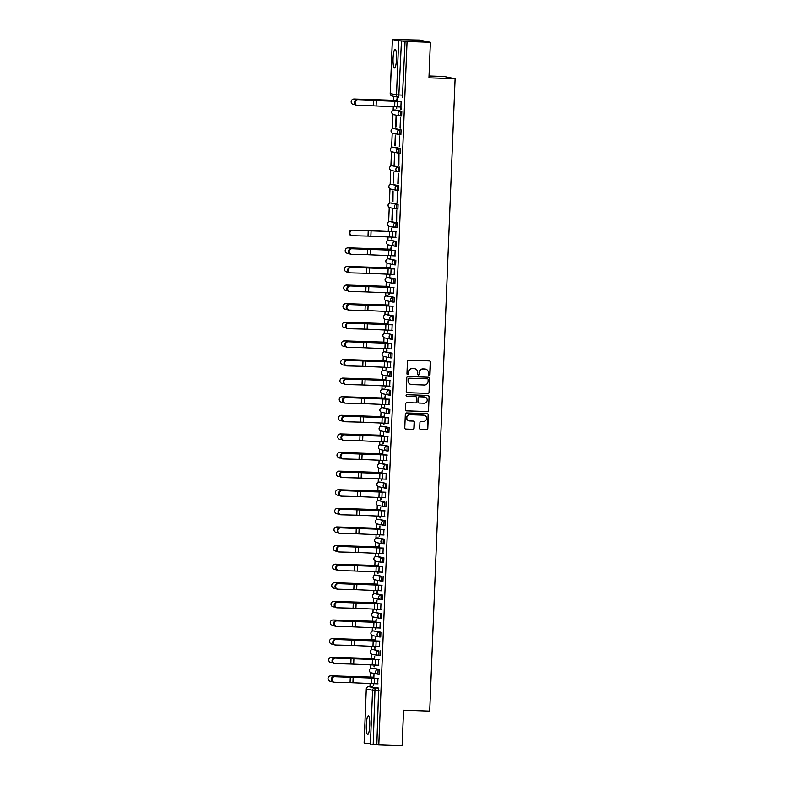 <?xml version="1.0" encoding="UTF-8"?>
<svg xmlns="http://www.w3.org/2000/svg" width="785" height="785" viewBox="0 0 785 785"><rect width="100%" height="100%" fill="white"/><g stroke="black" fill="none" stroke-linecap="round" stroke-linejoin="round"><path stroke-width="1.18" d="M429.13 375.358A0.824 0.805 101.4 0 0 429.974 374.563L430.474 362.12A1.168 1.148 101.4 0 0 429.366 360.914L408.651 360.197A1.168 1.148 101.4 0 0 407.454 361.335L406.954 373.768A0.824 0.805 101.4 0 0 407.729 374.622A0.824 0.805 101.4 0 0 408.563 373.827L408.632 372.218A3.748 3.68 101.4 0 1 412.459 368.597L414.186 368.656A3.748 3.68 101.4 0 1 417.718 372.532L417.659 374.141A0.824 0.805 101.4 0 0 418.434 374.985A0.824 0.805 101.4 0 0 419.268 374.19L419.337 372.581A3.748 3.68 101.4 0 1 423.164 368.96L424.891 369.019A3.748 3.68 101.4 0 1 428.424 372.895L428.365 374.504A0.824 0.805 101.4 0 0 429.13 375.358M428.895 375.308A0.824 0.805 101.4 0 0 429.748 374.514L430.249 362.081A1.168 1.148 101.4 0 0 429.444 360.914M407.484 374.573A0.824 0.805 101.4 0 0 408.347 373.778L408.632 372.218M418.189 374.936A0.824 0.805 101.4 0 0 419.043 374.151L419.337 372.581M373.13 668.172L379.41 669.438L378.115 669.399L377.928 674.168A2.384 2.345 -78.6 0 1 375.672 671.705A2.384 2.345 -78.6 0 1 378.115 669.399L371.854 668.133A2.384 2.345 101.4 0 0 369.411 670.439A2.384 2.345 -78.6 0 0 371.285 672.853L377.546 674.119A2.384 2.384 0 0 0 377.938 674.168L379.233 674.217L379.41 669.438M373.886 649.568L378.861 650.794L378.674 655.563A2.384 2.345 -78.6 0 1 376.427 653.1A2.384 2.345 -78.6 0 1 378.861 650.794L372.6 649.529A2.384 2.345 101.4 0 0 370.157 651.825A2.384 2.345 -78.6 0 0 372.031 654.248L378.291 655.514A2.384 2.384 0 0 0 378.684 655.563L379.979 655.612L380.156 650.834M380.725 636.998L379.42 636.959A2.384 2.345 -78.6 0 1 379.047 636.91L372.777 635.644A2.384 2.345 -78.6 0 1 370.903 633.22A2.384 2.345 101.4 0 1 373.346 630.914L379.616 632.18L379.43 636.959L380.725 636.998L380.902 632.229L374.612 630.963M374.062 612.31L381.647 613.625L380.362 613.576L380.166 618.344A2.384 2.345 -78.6 0 1 377.919 615.882A2.384 2.345 -78.6 0 1 380.362 613.576L374.092 612.31A2.384 2.345 101.4 0 0 371.658 614.616A2.384 2.345 -78.6 0 0 373.523 617.039L379.793 618.305A2.384 2.384 0 0 0 380.185 618.354L381.471 618.394L381.647 613.625M376.123 593.745L382.393 595.02L381.108 594.971L380.911 599.74A2.384 2.345 -78.6 0 1 378.664 597.277A2.384 2.345 -78.6 0 1 381.108 594.971L374.847 593.705A2.384 2.345 101.4 0 0 372.404 596.011A2.384 2.345 -78.6 0 0 374.268 598.435L380.539 599.701A2.384 2.384 0 0 0 380.931 599.74L382.216 599.789L382.393 595.02M376.878 575.14L381.853 576.367L381.657 581.135A2.384 2.345 -78.6 0 1 379.41 578.673A2.384 2.345 -78.6 0 1 381.853 576.367L375.593 575.101A2.384 2.345 101.4 0 0 373.15 577.407A2.384 2.345 -78.6 0 0 375.024 579.821L381.284 581.096A2.384 2.384 0 0 0 381.677 581.135L382.962 581.185L383.139 576.406M376.309 556.496L382.599 557.762L382.423 562.531L383.718 562.58L383.894 557.801L377.595 556.536M377.055 537.882L384.64 539.197L383.345 539.158L383.159 543.927A2.384 2.345 -78.6 0 1 380.911 541.454A2.384 2.345 -78.6 0 1 383.345 539.158L377.085 537.882A2.384 2.345 101.4 0 0 374.641 540.188A2.384 2.345 -78.6 0 0 376.515 542.612L382.776 543.877A2.384 2.384 0 0 0 383.168 543.927L384.464 543.966L384.64 539.197M377.801 519.278L385.386 520.592L384.091 520.543L383.904 525.322A2.384 2.345 -78.6 0 1 381.657 522.849A2.384 2.345 -78.6 0 1 384.091 520.543L377.83 519.278A2.384 2.345 101.4 0 0 375.387 521.583A2.384 2.345 -78.6 0 0 377.261 524.007L383.522 525.273A2.384 2.384 0 0 0 383.914 525.322L385.209 525.361L385.386 520.592M379.871 500.722L384.846 501.939L384.65 506.708A2.384 2.345 -78.6 0 1 382.403 504.245A2.384 2.345 -78.6 0 1 384.846 501.939L378.576 500.673A2.384 2.345 101.4 0 0 376.143 502.979A2.384 2.345 -78.6 0 0 378.007 505.403L384.277 506.668A2.384 2.384 0 0 0 384.67 506.717L385.955 506.757L386.132 501.988M380.617 482.108L385.592 483.334L385.396 488.103A2.384 2.345 -78.6 0 1 383.149 485.64A2.384 2.345 -78.6 0 1 385.592 483.334L379.322 482.068A2.384 2.345 101.4 0 0 376.888 484.374A2.384 2.345 -78.6 0 0 378.753 486.798L385.023 488.064A2.384 2.384 0 0 0 385.415 488.103L386.701 488.152L386.877 483.383M387.447 469.548L386.141 469.499A2.384 2.345 -78.6 0 1 385.769 469.459L379.508 468.184A2.384 2.345 -78.6 0 1 377.634 465.77A2.384 2.345 101.4 0 1 380.077 463.464L386.338 464.73L386.161 469.499L387.437 469.548L387.623 464.769L381.333 463.503M382.099 444.899L388.379 446.165L387.084 446.125L386.897 450.894A2.384 2.345 -78.6 0 1 384.64 448.431A2.384 2.345 -78.6 0 1 387.084 446.125L380.823 444.859A2.384 2.345 101.4 0 0 378.38 447.156A2.384 2.345 -78.6 0 0 380.254 449.579L386.514 450.845A2.384 2.384 0 0 0 386.907 450.894L388.192 450.943L388.379 446.165M382.844 426.294L389.125 427.56L387.829 427.511L387.643 432.29A2.384 2.345 -78.6 0 1 385.396 429.817A2.384 2.345 -78.6 0 1 387.829 427.511L381.569 426.245A2.384 2.345 101.4 0 0 379.126 428.551A2.384 2.345 -78.6 0 0 381 430.975L387.26 432.241A2.384 2.384 0 0 0 387.653 432.29L388.948 432.329L389.125 427.56M383.61 407.69L388.575 408.906L388.389 413.675A2.384 2.345 -78.6 0 1 386.141 411.212A2.384 2.345 -78.6 0 1 388.575 408.906L382.315 407.641A2.384 2.345 101.4 0 0 379.871 409.947A2.384 2.345 -78.6 0 0 381.745 412.37L388.006 413.636A2.384 2.384 0 0 0 388.398 413.685L389.694 413.724L389.87 408.956M390.439 395.12L389.134 395.071A2.384 2.345 -78.6 0 1 388.761 395.032L382.491 393.766A2.384 2.345 -78.6 0 1 380.617 391.342A2.384 2.345 101.4 0 1 383.06 389.036L389.331 390.302L389.144 395.071L390.43 395.12L390.616 390.351L384.326 389.075M383.777 370.432L391.362 371.737L390.076 371.697L389.88 376.466A2.384 2.345 -78.6 0 1 387.633 374.003A2.384 2.345 -78.6 0 1 390.076 371.697L383.806 370.432A2.384 2.345 101.4 0 0 381.373 372.738A2.384 2.345 -78.6 0 0 383.237 375.151L389.507 376.427A2.384 2.384 0 0 0 389.9 376.466L391.185 376.515L391.362 371.737M385.837 351.866L392.108 353.132L390.822 353.093L390.626 357.862A2.384 2.345 -78.6 0 1 388.379 355.399A2.384 2.345 -78.6 0 1 390.822 353.093L384.562 351.827A2.384 2.345 101.4 0 0 382.118 354.133A2.384 2.345 -78.6 0 0 383.993 356.547L390.253 357.813A2.384 2.384 0 0 0 390.645 357.862L391.931 357.911L392.108 353.132M386.593 333.262L391.568 334.488L391.381 339.257A2.384 2.345 -78.6 0 1 389.125 336.785A2.384 2.345 -78.6 0 1 391.568 334.488L385.307 333.213A2.384 2.345 101.4 0 0 382.864 335.519A2.384 2.345 -78.6 0 0 384.738 337.942L390.999 339.208A2.384 2.384 0 0 0 391.391 339.257L392.677 339.297L392.863 334.528M393.432 320.692L392.127 320.653A2.384 2.345 -78.6 0 1 391.744 320.604L385.484 319.338A2.384 2.345 -78.6 0 1 383.61 316.914A2.384 2.345 101.4 0 1 386.053 314.608L392.314 315.874L392.137 320.653L393.432 320.692L393.609 315.923L387.319 314.657M386.769 296.004L394.355 297.319L393.059 297.27L392.873 302.039A2.384 2.345 -78.6 0 1 390.626 299.576A2.384 2.345 -78.6 0 1 393.059 297.27L386.799 296.004A2.384 2.345 101.4 0 0 384.356 298.31A2.384 2.345 -78.6 0 0 386.23 300.733L392.49 301.999A2.384 2.384 0 0 0 392.883 302.048L394.178 302.088L394.355 297.319M387.515 277.399L395.1 278.714L393.815 278.665L393.619 283.434A2.384 2.345 -78.6 0 1 391.372 280.971A2.384 2.345 -78.6 0 1 393.815 278.665L387.545 277.399A2.384 2.345 101.4 0 0 385.101 279.705A2.384 2.345 -78.6 0 0 386.976 282.129L393.246 283.395A2.384 2.384 0 0 0 393.628 283.434L394.924 283.483L395.1 278.714M389.586 258.834L394.561 260.061L394.364 264.83A2.384 2.345 -78.6 0 1 392.117 262.367A2.384 2.345 -78.6 0 1 394.561 260.061L388.29 258.795A2.384 2.345 101.4 0 0 385.857 261.101A2.384 2.345 -78.6 0 0 387.721 263.515L393.991 264.79A2.384 2.384 0 0 0 394.384 264.83L395.669 264.879L395.846 260.1M396.415 246.274L395.11 246.225A2.384 2.345 -78.6 0 1 394.737 246.176L388.467 244.91A2.384 2.345 -78.6 0 1 386.603 242.487A2.384 2.345 101.4 0 1 389.046 240.19L395.306 241.456L395.13 246.225L396.415 246.274L396.592 241.495L390.302 240.23M397.161 227.66L395.866 227.621A2.384 2.345 -78.6 0 1 395.483 227.571L389.223 226.306A2.384 2.345 -78.6 0 1 387.348 223.882A2.384 2.345 101.4 0 1 389.792 221.576L396.052 222.842L395.875 227.621L397.161 227.66L397.338 222.891L391.048 221.625M390.508 202.972L398.093 204.286L396.798 204.237L396.611 209.016A2.384 2.345 -78.6 0 1 394.355 206.543A2.384 2.345 -78.6 0 1 396.798 204.237L390.537 202.972A2.384 2.345 101.4 0 0 388.094 205.277A2.384 2.345 -78.6 0 0 389.968 207.701L396.229 208.967A2.384 2.384 0 0 0 396.621 209.016L397.916 209.055L398.093 204.286M392.559 184.406L398.839 185.682L397.544 185.633L397.357 190.402A2.384 2.345 -78.6 0 1 395.11 187.939A2.384 2.345 -78.6 0 1 397.544 185.633L391.283 184.367A2.384 2.345 101.4 0 0 388.84 186.673A2.384 2.345 -78.6 0 0 390.714 189.097L396.974 190.362A2.384 2.384 0 0 0 397.367 190.402L398.662 190.451L398.839 185.682M393.324 165.802L398.299 167.028L398.103 171.797A2.384 2.345 -78.6 0 1 395.856 169.334A2.384 2.345 -78.6 0 1 398.299 167.028L392.029 165.763A2.384 2.345 101.4 0 0 389.586 168.069A2.384 2.345 -78.6 0 0 391.46 170.492L397.72 171.758A2.384 2.384 0 0 0 398.113 171.797L399.408 171.846L399.585 167.068M400.154 153.242L398.849 153.193A2.384 2.345 -78.6 0 1 398.476 153.144L392.206 151.878A2.384 2.345 -78.6 0 1 390.341 149.464A2.384 2.345 101.4 0 1 392.775 147.158L399.045 148.424L398.868 153.193L400.154 153.242L400.33 148.463L394.041 147.197M394.806 128.593L401.076 129.859L399.791 129.819L399.594 134.588A2.384 2.345 -78.6 0 1 397.347 132.115A2.384 2.345 -78.6 0 1 399.791 129.819L393.521 128.544A2.384 2.345 101.4 0 0 391.087 130.85A2.384 2.345 -78.6 0 0 392.951 133.273L399.222 134.539A2.384 2.384 0 0 0 399.614 134.588L400.899 134.627L401.076 129.859M395.552 109.988L401.822 111.254L400.536 111.205L400.34 115.984A2.384 2.345 -78.6 0 1 398.093 113.511A2.384 2.345 -78.6 0 1 400.536 111.205L394.276 109.939A2.384 2.345 101.4 0 0 391.833 112.245A2.384 2.345 -78.6 0 0 393.707 114.669L399.967 115.935A2.384 2.384 0 0 0 400.36 115.984L401.645 116.023L401.822 111.254M396.523 59.003A9.312 1.737 -88 0 0 395.11 49.337A9.312 1.737 -88 0 0 393.069 58.306A9.312 1.737 -88 0 0 394.472 67.961A9.312 1.737 -88 0 0 396.523 59.003M369.755 725.487A9.312 1.737 -88 0 0 368.342 715.832A9.312 1.737 -88 0 0 366.301 724.79A9.312 1.737 -88 0 0 367.704 734.446A9.312 1.737 -88 0 0 369.755 725.487M419.681 428.404A1.168 1.148 101.4 0 0 420.789 429.611L426.598 429.807A1.168 1.148 101.4 0 0 427.796 428.679L428.355 414.863A1.168 1.148 101.4 0 0 427.246 413.656L406.532 412.939A1.168 1.148 101.4 0 0 405.335 414.078L404.775 427.884A1.168 1.148 101.4 0 0 405.884 429.101L412.9 429.336A1.168 1.148 101.4 0 0 414.107 428.208L414.343 422.291A1.168 1.148 101.4 0 0 413.234 421.084L409.75 420.966A3.14 3.081 101.4 0 1 406.826 417.473A3.14 3.081 101.4 0 1 410.005 414.706L423.645 415.167A3.14 3.081 101.4 0 1 426.579 418.66A3.14 3.081 101.4 0 1 423.39 421.437L421.123 421.359A1.168 1.148 101.4 0 0 419.926 422.487L419.681 428.404M392.402 39.535L390.233 93.562L396.494 94.828L398.672 40.8L392.363 39.515L419.318 40.055L430.386 42.292L428.953 77.833L455.104 78.735L429.709 711.102L403.559 710.209L402.126 745.75L378.792 744.945L407.052 41.487L401.459 40.967L398.751 97.291A2.384 2.345 101.4 0 1 398.368 97.252A2.384 2.384 0 0 0 398.76 97.291L398.76 97.291M430.386 42.292L407.052 41.487M428.06 393.403A1.168 1.148 101.4 0 0 429.258 392.264L429.817 378.458A1.168 1.148 101.4 0 0 428.708 377.242L407.994 376.535A1.168 1.148 101.4 0 0 406.797 377.663L406.237 391.479A1.168 1.148 101.4 0 0 407.346 392.686L427.845 393.354A1.168 1.148 101.4 0 0 429.042 392.225L429.591 378.409A1.168 1.148 101.4 0 0 428.787 377.251M429.081 396.661L428.531 410.476A1.168 1.148 101.4 0 1 427.334 411.605L406.61 410.889A1.168 1.148 101.4 0 1 405.511 409.682L405.747 403.775A1.168 1.148 101.4 0 1 406.944 402.636L415.343 402.931A1.168 1.148 101.4 0 0 416.55 401.792L416.707 397.877A1.168 1.148 101.4 0 0 415.599 396.661L406.856 396.366A0.824 0.805 101.4 0 1 406.08 395.454A0.824 0.805 101.4 0 1 406.915 394.727L427.982 395.444A1.168 1.148 101.4 0 1 429.081 396.661L428.531 410.476M370.412 744.259L372.581 690.231L366.32 688.965A2.384 2.345 -78.6 0 1 368.764 686.659L378.664 688.043L375.024 687.925L373.199 744.425L364.152 742.963M393.687 96.3L393.53 100.254M393.275 106.731L393.138 110.175M392.961 114.384L392.382 128.789M392.215 132.989L391.637 147.394M391.47 151.593L390.891 165.998M390.724 170.208L390.145 184.603M389.978 188.812L389.399 203.207M389.232 207.417L388.653 221.812M388.477 226.021L388.261 231.447M388.045 236.982L387.898 240.426M387.731 244.626L387.554 249.1M387.29 255.586L387.152 259.03M386.985 263.24L386.809 267.705M386.544 274.191L386.406 277.635M386.24 281.844L386.063 286.319M385.798 292.795L385.661 296.239M385.494 300.449L385.307 304.923M385.052 311.4L384.915 314.844M384.748 319.053L384.562 323.528M384.307 330.014L384.169 333.458M383.993 337.658L383.816 342.132M383.561 348.618L383.414 352.063M383.247 356.262L383.07 360.737M382.805 367.223L382.668 370.667M382.501 374.877L382.324 379.351M382.06 385.827L381.922 389.272M381.755 393.481L381.579 397.956M381.314 404.432L381.176 407.876M381.01 412.086L380.823 416.56M380.568 423.036L380.431 426.481M380.264 430.69L380.077 435.165M379.822 441.651L379.685 445.095M379.508 449.295L379.332 453.769M379.076 460.255L378.939 463.7M378.762 467.909L378.586 472.374M378.321 478.86L378.184 482.304M378.017 486.514L377.84 490.988M377.575 497.464L377.438 500.909M377.271 505.118L377.094 509.593M376.829 516.069L376.692 519.513M376.525 523.723L376.349 528.197M376.084 534.673L375.946 538.127M375.779 542.327L375.593 546.802M375.338 553.288L375.201 556.732M375.034 560.932L374.847 565.406M374.592 571.892L374.455 575.336M374.278 579.546L374.102 584.02M373.846 590.497L373.699 593.941M373.532 598.15L373.356 602.625M373.091 609.101L372.953 612.545M372.787 616.755L372.61 621.229M372.345 627.706L372.208 631.15M372.041 635.359L371.864 639.834M371.599 646.32L371.462 649.764M371.295 653.964L371.109 658.438M370.854 664.924L370.716 668.369M370.549 672.578L370.363 677.043M370.108 683.529L369.98 686.698M429.032 75.978L444.035 76.488L455.104 78.735M378.792 744.945L373.199 744.425M398.672 40.8L401.459 40.967M396.445 106.878L396.71 108.595M396.376 108.585L396.778 106.888M400.899 107.035L401.135 109.498M400.801 109.488L401.125 101.5M400.056 128.092L400.487 117.357L400.389 128.102M395.63 127.19L396.062 116.465L395.964 127.209M399.31 146.697L399.742 135.962L399.643 146.707M394.884 145.804L395.316 135.069L395.218 145.814M398.564 165.301L398.996 154.566L398.898 165.311M394.139 164.408L394.57 153.674L394.472 164.418M397.818 183.906L398.25 173.171L398.152 183.916M393.383 183.013L393.815 172.278L393.727 183.023M397.063 202.51L397.495 191.785L397.406 202.53M392.637 201.617L393.069 190.883L392.971 201.627M396.317 221.125L396.749 210.39L396.651 221.135M391.892 220.222L392.323 209.487L392.225 220.242M395.669 237.276L395.895 231.742M391.774 231.595L391.578 228.101L391.44 231.585M391.215 237.119L391.479 238.846M391.146 238.836L391.548 237.129M394.924 255.881L395.149 250.346M391.028 250.199L391.165 246.775L390.734 249.208M390.469 255.724L390.734 257.451M390.4 257.441L390.802 255.733M394.178 274.485L394.404 268.951M390.273 268.813L390.41 265.379L389.978 267.822M389.723 274.328L389.988 276.055M389.654 276.045L390.057 274.348M393.432 293.09L393.648 287.555M389.527 287.418L389.664 283.984L389.232 286.427M388.977 292.942L389.242 294.66M388.909 294.65L389.311 292.952M392.686 311.704L392.902 306.17M388.781 306.022L388.918 302.588L388.487 305.031M388.222 311.547L388.487 313.264M388.153 313.254L388.555 311.557M391.931 330.308L392.157 324.774M388.035 324.627L388.173 321.193L387.741 323.636M387.476 330.151L387.741 331.878M387.407 331.859L387.81 330.161M391.185 348.913L391.411 343.379M387.29 343.231L387.427 339.807L386.995 342.24M386.73 348.756L386.995 350.483M386.662 350.473L387.064 348.766M390.439 367.517L390.665 361.983M386.544 361.846L386.681 358.411L386.249 360.845M385.984 367.36L386.249 369.087M385.916 369.078L386.318 367.38M389.694 386.122L389.919 380.588M385.788 380.45L385.935 377.016L385.494 379.459M385.239 385.965L385.504 387.692M385.17 387.682L385.572 385.984M388.948 404.726L389.164 399.192M385.042 399.055L385.18 395.62L384.748 398.064M384.493 404.579L384.758 406.296M384.424 406.287L384.827 404.589M388.202 423.341L388.418 417.806M384.297 417.659L384.434 414.225L384.002 416.668M383.737 423.184L384.002 424.911M383.669 424.891L384.071 423.193M387.447 441.945L387.672 436.411M383.551 436.264L383.688 432.829L383.257 435.273M382.992 441.788L383.257 443.515M382.923 443.505L383.325 441.798M386.701 460.55L386.926 455.015M382.805 454.868L382.943 451.444L382.511 453.877M382.246 460.393L382.511 462.12M382.177 462.11L382.58 460.402M385.955 479.154L386.181 473.62M382.06 473.483L382.197 470.048L381.765 472.491M381.5 478.997L381.765 480.724M381.432 480.714L381.834 479.017M385.209 497.759L385.435 492.224M381.314 492.087L381.451 488.653L381.01 491.096M380.754 497.602L381.019 499.329M380.686 499.319L381.088 497.621M384.464 516.373L384.679 510.839M380.558 510.692L380.696 507.257L380.264 509.701M380.009 516.216L380.274 517.933M379.94 517.923L380.342 516.226M383.718 534.977L383.934 529.443M379.812 529.296L379.95 525.862L379.518 528.305M379.253 534.82L379.528 536.547M379.184 536.528L379.597 534.83M382.962 553.582L383.188 548.048M379.067 547.901L379.204 544.476L378.772 546.909M378.507 553.425L378.772 555.152M378.439 555.142L378.841 553.435M382.216 572.187L382.442 566.652M378.321 566.515L378.458 563.081L378.027 565.514M377.762 572.029L378.027 573.756M377.693 573.747L378.095 572.049M381.471 590.791L381.696 585.257M377.575 585.119L377.713 581.685L377.281 584.128M377.016 590.634L377.281 592.361M376.947 592.351L377.349 590.654M380.725 609.395L380.951 603.861M376.829 603.724L376.967 600.289L376.525 602.733M376.27 609.248L376.535 610.965M376.201 610.956L376.604 609.258M379.979 628.01L380.205 622.476M376.074 622.328L376.211 618.894L375.779 621.337M375.524 627.853L375.789 629.58M375.456 629.56L375.858 627.863M379.233 646.614L379.449 641.08M375.328 640.933L375.465 637.498L375.034 639.942M374.779 646.457L375.044 648.184M374.71 648.174L375.112 646.467M378.488 665.219L378.704 659.685M374.582 659.537L374.72 656.113L374.288 658.546M374.023 665.062L374.288 666.789M373.954 666.779L374.357 665.072M377.732 683.823L377.958 678.289M373.837 678.152L373.974 674.717L373.542 677.161M397.004 101.353L397.141 97.919L396.71 100.362M373.277 683.666L373.542 685.393M373.209 685.384L373.611 683.686M377.958 674.168L379.233 674.217M378.704 655.563L379.979 655.612M381.687 581.135L382.962 581.185M384.679 506.708L385.955 506.757M387.672 432.29L388.948 432.329M388.418 413.685L389.694 413.724M391.401 339.257L392.677 339.297M394.394 264.83L395.669 264.879M397.387 190.402L398.662 190.451M398.132 171.797L399.408 171.846M376.839 744.553L378.664 688.043M405.089 41.095L402.391 97.418M425.372 369.068A3.748 3.68 101.4 0 0 424.675 368.979L424.891 369.019M419.111 372.541A3.748 3.68 101.4 0 1 422.948 368.921L424.675 368.979M414.666 368.705A3.748 3.68 101.4 0 0 413.97 368.607L414.186 368.656M408.406 372.168A3.748 3.68 101.4 0 1 412.243 368.548L413.97 368.607M407.052 392.637A1.168 1.148 101.4 0 0 407.121 392.647L427.845 393.354M428.149 379.685A0.824 0.805 101.4 0 0 427.158 378.792L409.191 378.213A0.824 0.805 101.4 0 0 408.357 379.008L408.288 380.705A3.748 3.68 101.4 0 0 411.821 384.581L424.253 385.003A3.748 3.68 101.4 0 0 428.08 381.382L428.149 379.685M411.114 384.483A3.748 3.68 101.4 0 1 408.063 380.656L408.131 378.959A0.824 0.805 101.4 0 1 408.975 378.174L427.158 378.792M406.316 410.84A1.168 1.148 101.4 0 0 406.394 410.849L427.109 411.556A1.168 1.148 101.4 0 0 428.306 410.427M415.677 396.67A1.168 1.148 101.4 0 0 415.383 396.621L406.63 396.317A0.824 0.805 101.4 0 0 406.63 396.317L406.856 396.366M424.067 403.225A3.14 3.081 101.4 0 0 424.813 397.024A3.14 3.081 101.4 0 0 424.322 396.965L419.514 396.798A1.168 1.148 101.4 0 0 418.317 397.926L418.16 401.851A1.168 1.148 101.4 0 0 419.259 403.058L424.067 403.225M424.705 397.004A3.14 3.081 101.4 0 0 424.096 396.916L424.322 396.965M418.964 403.009A1.168 1.148 101.4 0 1 417.934 401.812L418.091 397.887A1.168 1.148 101.4 0 1 419.288 396.759L424.096 396.916M428.865 396.611A1.168 1.148 101.4 0 0 428.051 395.454M424.028 415.206A3.14 3.081 101.4 0 0 423.419 415.128L423.645 415.167M409.152 420.888A3.14 3.081 101.4 0 1 406.601 417.434A3.14 3.081 101.4 0 1 409.78 414.657L423.419 415.128M405.59 429.052A1.168 1.148 101.4 0 0 405.659 429.052L412.684 429.297A1.168 1.148 101.4 0 0 413.881 428.159L414.117 422.251A1.168 1.148 101.4 0 0 413.312 421.094M420.495 429.562A1.168 1.148 101.4 0 0 420.564 429.562L426.383 429.768A1.168 1.148 101.4 0 0 427.58 428.63L428.129 414.823A1.168 1.148 101.4 0 0 427.325 413.656M353.064 99.175L353.191 99.136A2.747 2.738 72.1 0 1 354.153 98.998L354.015 99.047A2.747 2.738 -107.9 0 0 351.199 102.158A2.747 2.738 -107.9 0 0 353.799 104.533L355.075 104.582M397.043 100.421L354.015 99.047M397.043 100.372L354.153 98.998M357.626 99.95A2.747 2.463 95.8 0 0 357.411 105.435L373.238 105.828L373.464 100.343L356.949 99.881A2.747 2.463 -84.2 0 0 356.724 105.367M401.459 101.51L356.949 99.881M401.459 101.559L373.464 100.343M401.233 107.045L373.238 105.828M347.088 248.021L347.215 247.981A2.747 2.738 72.1 0 1 348.167 247.854L348.04 247.893A2.747 2.738 -107.9 0 0 345.223 251.004A2.747 2.738 -107.9 0 0 347.824 253.378L349.099 253.437M391.058 249.277L348.04 247.893M391.067 249.228L348.167 247.854M346.332 266.635L346.47 266.586A2.747 2.738 72.1 0 1 347.421 266.458L347.294 266.498A2.747 2.738 -107.9 0 0 344.468 269.618A2.747 2.738 -107.9 0 0 347.068 271.993L348.354 272.042M390.312 267.881L347.294 266.498M390.312 267.832L347.421 266.458M345.586 285.24L345.724 285.2A2.747 2.738 72.1 0 1 346.676 285.063L346.548 285.112A2.747 2.738 -107.9 0 0 343.722 288.223A2.747 2.738 -107.9 0 0 346.322 290.597L347.608 290.646M389.566 286.486L346.548 285.112M389.566 286.437L346.676 285.063M344.841 303.844L344.968 303.805A2.747 2.738 72.1 0 1 345.93 303.667L345.802 303.716A2.747 2.738 -107.9 0 0 342.976 306.827A2.747 2.738 -107.9 0 0 345.577 309.202L346.852 309.251M388.82 305.09L345.802 303.716M388.82 305.041L345.93 303.667M344.095 322.449L344.222 322.409A2.747 2.738 72.1 0 1 345.184 322.282L345.047 322.321A2.747 2.738 -107.9 0 0 342.231 325.432A2.747 2.738 -107.9 0 0 344.831 327.806L346.106 327.865M388.075 323.695L345.047 322.321M388.075 323.646L345.184 322.282M343.349 341.053L343.477 341.014A2.747 2.738 72.1 0 1 344.438 340.886L344.301 340.925A2.747 2.738 -107.9 0 0 341.485 344.036A2.747 2.738 -107.9 0 0 344.085 346.411L345.361 346.47M387.329 342.299L344.301 340.925M387.329 342.25L344.438 340.886M342.603 359.667L342.731 359.618A2.747 2.738 72.1 0 1 343.683 359.491L343.555 359.53A2.747 2.738 -107.9 0 0 340.739 362.641A2.747 2.738 -107.9 0 0 343.339 365.015L344.615 365.074M386.573 360.914L343.555 359.53M386.583 360.864L343.683 359.491M341.858 378.272L341.985 378.223A2.747 2.738 72.1 0 1 342.937 378.095L342.81 378.135A2.747 2.738 -107.9 0 0 339.983 381.255A2.747 2.738 -107.9 0 0 342.594 383.629L343.869 383.679M385.827 379.518L342.81 378.135M385.827 379.469L342.937 378.095M341.102 396.876L341.239 396.837A2.747 2.738 72.1 0 1 342.191 396.7L342.064 396.749A2.747 2.738 -107.9 0 0 339.238 399.859A2.747 2.738 -107.9 0 0 341.838 402.234L343.123 402.283M385.082 398.123L342.064 396.749M385.082 398.073L342.191 396.7M340.356 415.481L340.484 415.442A2.747 2.738 72.1 0 1 341.446 415.314L341.318 415.353A2.747 2.738 -107.9 0 0 338.492 418.464A2.747 2.738 -107.9 0 0 341.092 420.838L342.368 420.897M384.336 416.727L341.318 415.353M384.336 416.678L341.446 415.314M339.611 434.085L339.738 434.046A2.747 2.738 72.1 0 1 340.7 433.919L340.572 433.958A2.747 2.738 -107.9 0 0 337.746 437.068A2.747 2.738 -107.9 0 0 340.347 439.443L341.622 439.502M383.59 435.332L340.572 433.958M383.59 435.283L340.7 433.919M338.865 452.69L338.992 452.651A2.747 2.738 72.1 0 1 339.954 452.523L339.817 452.562A2.747 2.738 -107.9 0 0 337 455.673A2.747 2.738 -107.9 0 0 339.601 458.048L340.876 458.106M382.844 453.936L339.817 452.562M382.844 453.897L339.954 452.523M338.119 471.304L338.247 471.255A2.747 2.738 72.1 0 1 339.198 471.128L339.071 471.167A2.747 2.738 -107.9 0 0 336.255 474.287A2.747 2.738 -107.9 0 0 338.855 476.652L340.131 476.711M382.089 472.55L339.071 471.167M382.099 472.501L339.198 471.128M337.373 489.909L337.501 489.869A2.747 2.738 72.1 0 1 338.453 489.732L338.325 489.781A2.747 2.738 -107.9 0 0 335.499 492.892A2.747 2.738 -107.9 0 0 338.109 495.266L339.385 495.315M381.343 491.155L338.325 489.781M381.353 491.106L338.453 489.732M352.396 230.191A2.747 2.463 95.8 0 0 352.18 235.677L368.008 236.079L368.234 230.584L351.709 230.123A2.747 2.463 -84.2 0 0 351.494 235.608M396.229 231.752L351.709 230.123M396.229 231.801L368.234 230.584M396.003 237.286L368.008 236.079M351.651 248.796A2.747 2.463 95.8 0 0 351.435 254.281L367.262 254.683L367.488 249.198L350.964 248.727A2.747 2.463 -84.2 0 0 350.748 254.212M395.483 250.356L350.964 248.727M395.483 250.405L367.488 249.198M395.257 255.89L367.262 254.683M350.905 267.4A2.747 2.463 95.8 0 0 350.679 272.886L366.516 273.288L366.732 267.803L350.218 267.332A2.747 2.463 -84.2 0 0 350.002 272.817M394.737 268.961L350.218 267.332M394.727 269.01L366.732 267.803M394.512 274.495L366.516 273.288M350.159 286.015A2.747 2.463 95.8 0 0 349.933 291.5L365.771 291.892L365.987 286.407L349.472 285.936A2.747 2.463 -84.2 0 0 349.256 291.431M393.982 287.575L349.472 285.936M393.982 287.614L365.987 286.407M393.766 293.109L365.771 291.892M349.413 304.619A2.747 2.463 95.8 0 0 349.188 310.104L365.025 310.497L365.241 305.012L348.726 304.551A2.747 2.463 -84.2 0 0 348.501 310.036M393.236 306.179L348.726 304.551M393.236 306.228L365.241 305.012M393.02 311.714L365.025 310.497M348.658 323.224A2.747 2.463 95.8 0 0 348.442 328.709L364.269 329.101L364.495 323.616L347.981 323.155A2.747 2.463 -84.2 0 0 347.755 328.64M392.49 324.784L347.981 323.155M392.49 324.833L364.495 323.616M392.264 330.318L364.269 329.101M347.912 341.828A2.747 2.463 95.8 0 0 347.696 347.313L363.524 347.716L363.749 342.231L347.235 341.76A2.747 2.463 -84.2 0 0 347.009 347.245M391.744 343.388L347.235 341.76M391.744 343.438L363.749 342.231M391.519 348.923L363.524 347.716M347.166 360.433A2.747 2.463 95.8 0 0 346.95 365.918L362.778 366.32L363.004 360.835L346.479 360.364A2.747 2.463 -84.2 0 0 346.263 365.849M390.999 361.993L346.479 360.364M390.999 362.042L363.004 360.835M390.773 367.527L362.778 366.32M346.421 379.037A2.747 2.463 95.8 0 0 346.205 384.532L362.032 384.925L362.248 379.44L345.734 378.969A2.747 2.463 -84.2 0 0 345.518 384.454M390.253 380.597L345.734 378.969M390.243 380.647L362.248 379.44M390.027 386.132L362.032 384.925M345.675 397.652A2.747 2.463 95.8 0 0 345.449 403.137L361.286 403.529L361.502 398.044L344.988 397.573A2.747 2.463 -84.2 0 0 344.772 403.068M389.497 399.212L344.988 397.573M389.497 399.261L361.502 398.044M389.281 404.746L361.286 403.529M344.929 416.256A2.747 2.463 95.8 0 0 344.703 421.741L360.541 422.134L360.757 416.649L344.242 416.187A2.747 2.463 -84.2 0 0 344.016 421.673M388.752 417.816L344.242 416.187M388.752 417.865L360.757 416.649M388.536 423.35L360.541 422.134M344.183 434.861A2.747 2.463 95.8 0 0 343.958 440.346L359.785 440.748L360.011 435.253L343.496 434.792A2.747 2.463 -84.2 0 0 343.271 440.277M388.006 436.421L343.496 434.792M388.006 436.47L360.011 435.253M387.78 441.955L359.785 440.748M343.428 453.465A2.747 2.463 95.8 0 0 343.212 458.95L359.039 459.353L359.265 453.867L342.751 453.396A2.747 2.463 -84.2 0 0 342.525 458.882M387.26 455.025L342.751 453.396M387.26 455.074L359.265 453.867M387.034 460.56L359.039 459.353M342.682 472.07A2.747 2.463 95.8 0 0 342.466 477.555L358.294 477.957L358.519 472.472L341.995 472.001A2.747 2.463 -84.2 0 0 341.779 477.486M386.514 473.63L341.995 472.001M386.514 473.679L358.519 472.472M386.289 479.164L358.294 477.957M341.936 490.684A2.747 2.463 95.8 0 0 341.72 496.169L357.548 496.562L357.764 491.076L341.249 490.605A2.747 2.463 -84.2 0 0 341.033 496.1M385.769 492.234L341.249 490.605M385.759 492.283L357.764 491.076M385.543 497.778L357.548 496.562M336.618 508.513L336.755 508.474A2.747 2.738 72.1 0 1 337.707 508.337L337.579 508.386A2.747 2.738 -107.9 0 0 334.753 511.496A2.747 2.738 -107.9 0 0 337.354 513.871L338.639 513.92M380.597 509.759L337.579 508.386M380.597 509.71L337.707 508.337M341.19 509.288A2.747 2.463 95.8 0 0 340.965 514.774L356.802 515.166L357.018 509.681L340.504 509.22A2.747 2.463 -84.2 0 0 340.288 514.705M385.023 510.849L340.504 509.22M385.013 510.898L357.018 509.681M384.797 516.383L356.802 515.166M335.872 527.118L336.009 527.078A2.747 2.738 72.1 0 1 336.961 526.951L336.834 526.99A2.747 2.738 -107.9 0 0 334.008 530.101A2.747 2.738 -107.9 0 0 336.608 532.475L337.884 532.534M379.852 528.364L336.834 526.99M379.852 528.315L336.961 526.951M340.445 527.893A2.747 2.463 95.8 0 0 340.219 533.378L356.056 533.771L356.272 528.285L339.758 527.824A2.747 2.463 -84.2 0 0 339.542 533.309M384.267 529.453L339.758 527.824M384.267 529.502L356.272 528.285M384.051 534.987L356.056 533.771M335.126 545.722L335.254 545.683A2.747 2.738 72.1 0 1 336.215 545.555L336.088 545.595A2.747 2.738 -107.9 0 0 333.262 548.705A2.747 2.738 -107.9 0 0 335.862 551.08L337.138 551.139M379.106 546.968L336.088 545.595M379.106 546.919L336.215 545.555M339.699 546.497A2.747 2.463 95.8 0 0 339.473 551.983L355.311 552.385L355.526 546.9L339.012 546.429A2.747 2.463 -84.2 0 0 338.786 551.914M383.522 548.058L339.012 546.429M383.522 548.107L355.526 546.9M383.306 553.592L355.311 552.385M334.381 564.337L334.508 564.287A2.747 2.738 72.1 0 1 335.47 564.16L335.332 564.199A2.747 2.738 -107.9 0 0 332.516 567.31A2.747 2.738 -107.9 0 0 335.116 569.684L336.392 569.743M378.36 565.583L335.332 564.199M378.36 565.534L335.47 564.16M338.943 565.102A2.747 2.463 95.8 0 0 338.727 570.587L354.555 570.989L354.781 565.504L338.266 565.033A2.747 2.463 -84.2 0 0 338.041 570.518M382.776 566.662L338.266 565.033M382.776 566.711L354.781 565.504M382.55 572.196L354.555 570.989M333.635 582.941L333.762 582.892A2.747 2.738 72.1 0 1 334.714 582.764L334.587 582.804A2.747 2.738 -107.9 0 0 331.77 585.924A2.747 2.738 -107.9 0 0 334.371 588.299L335.646 588.348M377.614 584.187L334.587 582.804M377.614 584.138L334.714 582.764M338.198 583.706A2.747 2.463 95.8 0 0 337.982 589.201L353.809 589.594L354.035 584.109L337.511 583.638A2.747 2.463 -84.2 0 0 337.295 589.123M382.03 585.267L337.511 583.638M382.03 585.316L354.035 584.109M381.804 590.801L353.809 589.594M332.889 601.545L333.017 601.506A2.747 2.738 72.1 0 1 333.968 601.369L333.841 601.418A2.747 2.738 -107.9 0 0 331.025 604.529A2.747 2.738 -107.9 0 0 333.625 606.903L334.901 606.952M376.859 602.792L333.841 601.418M376.869 602.743L333.968 601.369M337.452 602.321A2.747 2.463 95.8 0 0 337.236 607.806L353.064 608.198L353.289 602.713L336.765 602.242A2.747 2.463 -84.2 0 0 336.549 607.737M381.284 603.881L336.765 602.242M381.284 603.92L353.289 602.713M381.059 609.415L353.064 608.198M332.134 620.15L332.271 620.111A2.747 2.738 72.1 0 1 333.223 619.983L333.095 620.022A2.747 2.738 -107.9 0 0 330.269 623.133A2.747 2.738 -107.9 0 0 332.869 625.508L334.155 625.557M376.113 621.396L333.095 620.022M376.113 621.347L333.223 619.983M336.706 620.925A2.747 2.463 95.8 0 0 336.48 626.41L352.318 626.803L352.534 621.318L336.019 620.856A2.747 2.463 -84.2 0 0 335.803 626.342M380.539 622.485L336.019 620.856M380.529 622.534L352.534 621.318M380.313 628.02L352.318 626.803M331.388 638.755L331.525 638.715A2.747 2.738 72.1 0 1 332.477 638.588L332.349 638.627A2.747 2.738 -107.9 0 0 329.523 641.737A2.747 2.738 -107.9 0 0 332.124 644.112L333.409 644.171M375.367 640.001L332.349 638.627M375.367 639.952L332.477 638.588M335.96 639.53A2.747 2.463 95.8 0 0 335.735 645.015L351.572 645.417L351.788 639.922L335.274 639.461A2.747 2.463 -84.2 0 0 335.058 644.946M379.783 641.09L335.274 639.461M379.783 641.139L351.788 639.922M379.567 646.624L351.572 645.417M330.642 657.359L330.77 657.32A2.747 2.738 72.1 0 1 331.731 657.192L331.604 657.231A2.747 2.738 -107.9 0 0 328.778 660.342A2.747 2.738 -107.9 0 0 331.378 662.717L332.654 662.776M374.622 658.605L331.604 657.231M374.622 658.566L331.731 657.192M335.215 658.134A2.747 2.463 95.8 0 0 334.989 663.619L350.826 664.022L351.042 658.536L334.528 658.065A2.747 2.463 -84.2 0 0 334.302 663.551M379.037 659.694L334.528 658.065M379.037 659.743L351.042 658.536M378.821 665.229L350.826 664.022M329.896 675.973L330.024 675.924A2.747 2.738 72.1 0 1 330.985 675.797L330.848 675.836A2.747 2.738 -107.9 0 0 328.032 678.946A2.747 2.738 -107.9 0 0 330.632 681.321L331.908 681.38M373.876 677.219L330.848 675.836M373.876 677.17L330.985 675.797M334.459 676.739A2.747 2.463 95.8 0 0 334.243 682.224L350.071 682.626L350.296 677.141L333.782 676.67A2.747 2.463 -84.2 0 0 333.556 682.155M378.291 678.299L333.782 676.67M378.291 678.348L350.296 677.141M378.066 683.833L350.071 682.626M375.77 561.216A2.384 2.384 0 0 1 373.866 558.596A2.384 2.384 0 0 1 376.319 556.486L377.614 556.536L376.339 556.496A2.384 2.345 101.4 0 0 373.896 558.792A2.384 2.345 -78.6 0 0 375.77 561.216L382.03 562.482A2.384 2.345 -78.6 0 1 382.599 557.762L383.894 557.801M368.764 686.659L375.024 687.925A2.384 2.345 -78.6 0 0 372.581 690.231L379.008 690.525M372.384 686.777L368.744 686.649A2.384 2.384 0 0 0 366.281 688.945L364.152 742.993M380.902 632.229L379.616 632.18A2.384 2.345 -78.6 0 0 379.047 636.91A2.384 2.384 0 0 0 379.43 636.959M387.623 464.769L386.338 464.73A2.384 2.345 -78.6 0 0 385.769 469.459A2.384 2.384 0 0 0 386.161 469.499M390.616 390.351L389.331 390.302A2.384 2.345 -78.6 0 0 388.761 395.032A2.384 2.384 0 0 0 389.144 395.071M393.609 315.923L392.314 315.874A2.384 2.345 -78.6 0 0 391.744 320.604A2.384 2.384 0 0 0 392.137 320.653M396.592 241.495L395.306 241.456A2.384 2.345 -78.6 0 0 394.737 246.176A2.384 2.384 0 0 0 395.13 246.225M397.338 222.891L396.052 222.842A2.384 2.345 -78.6 0 0 395.483 227.571A2.384 2.384 0 0 0 395.875 227.621M400.33 148.463L399.045 148.424A2.384 2.345 -78.6 0 0 398.476 153.144A2.384 2.384 0 0 0 398.868 153.193M382.423 562.531L382.413 562.531A2.384 2.345 -78.6 0 1 382.03 562.482A2.384 2.384 0 0 0 382.423 562.531L383.718 562.58M402.921 95.122L396.494 94.828A2.384 2.345 101.4 0 0 398.368 97.252L392.108 95.986A2.384 2.345 101.4 0 1 390.233 93.562L390.233 93.533M393.383 100.294L393.344 101.196M391.224 100.235L391.185 101.088M397.583 106.917L397.799 101.432M376.093 105.936L376.319 100.451M394.639 106.799L394.865 101.314M387.407 249.149L387.368 250.042M385.239 249.09L385.209 249.944M386.662 267.754L386.622 268.647M384.493 267.695L384.464 268.548M385.906 286.358L385.877 287.251M383.747 286.299L383.708 287.153M385.16 304.963L385.131 305.865M383.001 304.904L382.962 305.757M384.414 323.567L384.375 324.47M382.256 323.508L382.216 324.362M383.669 342.182L383.629 343.074M381.5 342.113L381.471 342.976M382.923 360.786L382.884 361.679M380.754 360.727L380.725 361.581M382.177 379.39L382.138 380.283M380.009 379.332L379.979 380.185M381.422 397.995L381.392 398.888M379.263 397.936L379.233 398.79M380.676 416.599L380.647 417.502M378.517 416.541L378.478 417.394M379.93 435.214L379.891 436.107M377.771 435.145L377.732 436.009M379.184 453.818L379.145 454.711M377.026 453.759L376.986 454.613M378.439 472.423L378.399 473.316M376.27 472.364L376.241 473.218M377.693 491.027L377.654 491.92M375.524 490.968L375.495 491.822M392.353 237.158L392.569 231.673M370.863 236.177L371.089 230.692M389.409 237.041L389.635 231.555M391.597 255.763L391.823 250.278M370.118 254.782L370.334 249.296M388.663 255.645L388.879 250.16M390.851 274.377L391.077 268.882M369.372 273.386L369.588 267.901M387.918 274.25L388.133 268.764M390.106 292.982L390.331 287.496M368.626 292L368.842 286.515M387.172 292.864L387.388 287.379M389.36 311.586L389.576 306.101M367.88 310.605L368.096 305.12M386.426 311.468L386.642 305.983M388.614 330.191L388.83 324.705M367.125 329.209L367.351 323.724M385.671 330.073L385.896 324.588M387.868 348.795L388.084 343.31M366.379 347.814L366.605 342.329M384.925 348.677L385.15 343.192M387.113 367.4L387.339 361.914M365.633 366.418L365.859 360.933M384.179 367.282L384.395 361.797M386.367 386.014L386.593 380.529M364.888 385.033L365.103 379.538M383.433 385.896L383.649 380.401M385.621 404.618L385.847 399.133M364.142 403.637L364.358 398.152M382.688 404.501L382.903 399.015M384.876 423.223L385.092 417.738M363.396 422.242L363.612 416.757M381.942 423.105L382.158 417.62M384.13 441.827L384.346 436.342M362.641 440.846L362.866 435.361M381.186 441.71L381.412 436.224M383.384 460.432L383.6 454.947M361.895 459.451L362.12 453.965M380.44 460.314L380.666 454.829M382.629 479.046L382.854 473.551M361.149 478.055L361.375 472.57M379.695 478.919L379.92 473.433M381.883 497.651L382.109 492.166M360.403 496.67L360.619 491.184M378.949 497.533L379.165 492.048M376.937 509.632L376.908 510.535M374.779 509.573L374.749 510.427M381.137 516.255L381.363 510.77M359.658 515.274L359.873 509.789M378.203 516.137L378.419 510.652M376.192 528.236L376.162 529.139M374.033 528.177L373.994 529.031M380.391 534.86L380.607 529.375M358.912 533.879L359.128 528.393M377.457 534.742L377.673 529.257M375.446 546.851L375.407 547.744M373.287 546.782L373.248 547.645M379.646 553.464L379.861 547.979M358.156 552.483L358.382 546.998M376.702 553.346L376.928 547.861M374.7 565.455L374.661 566.348M372.541 565.396L372.502 566.25M378.9 572.069L379.116 566.584M357.411 571.087L357.636 565.602M375.956 571.951L376.182 566.466M373.954 584.06L373.915 584.953M371.786 584.001L371.756 584.854M378.154 590.683L378.37 585.198M356.665 589.702L356.89 584.207M375.21 590.565L375.436 585.07M373.209 602.664L373.169 603.557M371.04 602.605L371.011 603.459M377.399 609.288L377.624 603.802M355.919 608.306L356.135 602.821M374.465 609.17L374.68 603.685M372.453 621.269L372.424 622.171M370.294 621.21L370.265 622.063M376.653 627.892L376.878 622.407M355.173 626.911L355.389 621.426M373.719 627.774L373.935 622.289M371.707 639.873L371.678 640.776M369.549 639.814L369.509 640.678M375.907 646.497L376.133 641.011M354.427 645.515L354.643 640.03M372.973 646.379L373.189 640.894M370.962 658.487L370.932 659.38M368.803 658.429L368.764 659.282M375.161 665.101L375.377 659.616M353.682 664.12L353.898 658.635M372.218 664.983L372.443 659.498M370.216 677.092L370.177 677.985M368.057 677.033L368.018 677.887M374.416 683.715L374.631 678.22M352.926 682.724L353.152 677.239M371.472 683.588L371.697 678.103M375.367 612.349L374.082 612.31A2.384 2.384 0 0 0 371.629 614.419A2.384 2.384 0 0 0 373.523 617.039M378.36 537.931L377.075 537.882A2.384 2.384 0 0 0 374.612 539.992A2.384 2.384 0 0 0 376.515 542.612M379.106 519.327L377.82 519.278A2.384 2.384 0 0 0 375.367 521.387A2.384 2.384 0 0 0 377.261 524.007M385.082 370.471L383.796 370.432A2.384 2.384 0 0 0 381.343 372.532A2.384 2.384 0 0 0 383.237 375.151M388.075 296.043L386.789 296.004A2.384 2.384 0 0 0 384.336 298.114A2.384 2.384 0 0 0 386.23 300.733M388.82 277.439L387.535 277.399A2.384 2.384 0 0 0 385.082 279.509A2.384 2.384 0 0 0 386.976 282.129M391.813 203.021L390.518 202.972A2.384 2.384 0 0 0 388.065 205.081A2.384 2.384 0 0 0 389.968 207.701M401.645 116.023L400.36 115.984M394.256 109.939A2.384 2.384 0 0 0 391.803 112.049A2.384 2.384 0 0 0 393.707 114.669M400.899 134.627L399.614 134.588M397.916 209.055L396.621 209.016M394.924 283.483L393.628 283.434M394.178 302.088L392.883 302.048M391.931 357.911L390.645 357.862M391.185 376.515L389.9 376.466M388.192 450.943L386.907 450.894M386.701 488.152L385.415 488.103M385.209 525.361L383.914 525.322M384.464 543.966L383.168 543.927M382.216 599.789L380.931 599.74M381.471 618.394L380.185 618.354M393.511 128.544A2.384 2.384 0 0 0 391.058 130.653A2.384 2.384 0 0 0 392.951 133.273M392.765 147.148A2.384 2.384 0 0 0 390.312 149.258A2.384 2.384 0 0 0 392.206 151.878M392.019 165.763A2.384 2.384 0 0 0 389.566 167.872A2.384 2.384 0 0 0 391.46 170.492M391.273 184.367A2.384 2.384 0 0 0 388.81 186.477A2.384 2.384 0 0 0 390.714 189.097M389.772 221.576A2.384 2.384 0 0 0 387.319 223.686A2.384 2.384 0 0 0 389.223 226.306M389.026 240.181A2.384 2.384 0 0 0 386.573 242.29A2.384 2.384 0 0 0 388.467 244.91M388.281 258.795A2.384 2.384 0 0 0 385.827 260.895A2.384 2.384 0 0 0 387.721 263.515M386.034 314.608A2.384 2.384 0 0 0 383.58 316.718A2.384 2.384 0 0 0 385.484 319.338M385.288 333.213A2.384 2.384 0 0 0 382.835 335.323A2.384 2.384 0 0 0 384.738 337.942M384.542 351.817A2.384 2.384 0 0 0 382.089 353.927A2.384 2.384 0 0 0 383.993 356.547M383.051 389.036A2.384 2.384 0 0 0 380.597 391.146A2.384 2.384 0 0 0 382.491 393.766M382.305 407.641A2.384 2.384 0 0 0 379.852 409.75A2.384 2.384 0 0 0 381.745 412.37M381.559 426.245A2.384 2.384 0 0 0 379.096 428.355A2.384 2.384 0 0 0 381 430.975M380.803 444.85A2.384 2.384 0 0 0 378.35 446.959A2.384 2.384 0 0 0 380.254 449.579M380.058 463.464A2.384 2.384 0 0 0 377.605 465.564A2.384 2.384 0 0 0 379.508 468.184M379.312 482.068A2.384 2.384 0 0 0 376.859 484.178A2.384 2.384 0 0 0 378.753 486.798M378.566 500.673A2.384 2.384 0 0 0 376.113 502.783A2.384 2.384 0 0 0 378.007 505.403M375.573 575.101A2.384 2.384 0 0 0 373.12 577.201A2.384 2.384 0 0 0 375.024 579.821M374.828 593.705A2.384 2.384 0 0 0 372.375 595.815A2.384 2.384 0 0 0 374.268 598.435M373.336 630.914A2.384 2.384 0 0 0 370.883 633.024A2.384 2.384 0 0 0 372.777 635.644M372.59 649.519A2.384 2.384 0 0 0 370.137 651.629A2.384 2.384 0 0 0 372.031 654.248M371.835 668.133A2.384 2.384 0 0 0 369.382 670.233A2.384 2.384 0 0 0 371.285 672.853M366.281 688.945L364.112 742.973M392.363 39.515L390.194 93.543A2.384 2.384 0 0 0 392.108 95.986M357.244 105.425L356.557 105.357M352.014 235.667L351.327 235.598M351.258 254.271L350.581 254.203M350.512 272.876L349.825 272.807M349.767 291.49L349.08 291.412M349.021 310.095L348.334 310.026M348.275 328.699L347.588 328.63M347.529 347.304L346.842 347.235M346.774 365.908L346.097 365.839M346.028 384.513L345.341 384.444M345.282 403.127L344.595 403.058M344.536 421.731L343.85 421.663M343.791 440.336L343.104 440.267M343.045 458.94L342.358 458.872M342.289 477.545L341.612 477.476M341.544 496.159L340.867 496.081M340.798 514.764L340.111 514.695M340.052 533.368L339.365 533.3M339.306 551.973L338.62 551.904M338.561 570.577L337.874 570.509M337.815 589.182L337.128 589.113M337.059 607.796L336.382 607.718M336.314 626.401L335.627 626.332M335.568 645.005L334.881 644.936M334.822 663.61L334.135 663.541M334.076 682.214L333.389 682.145"/></g></svg>
